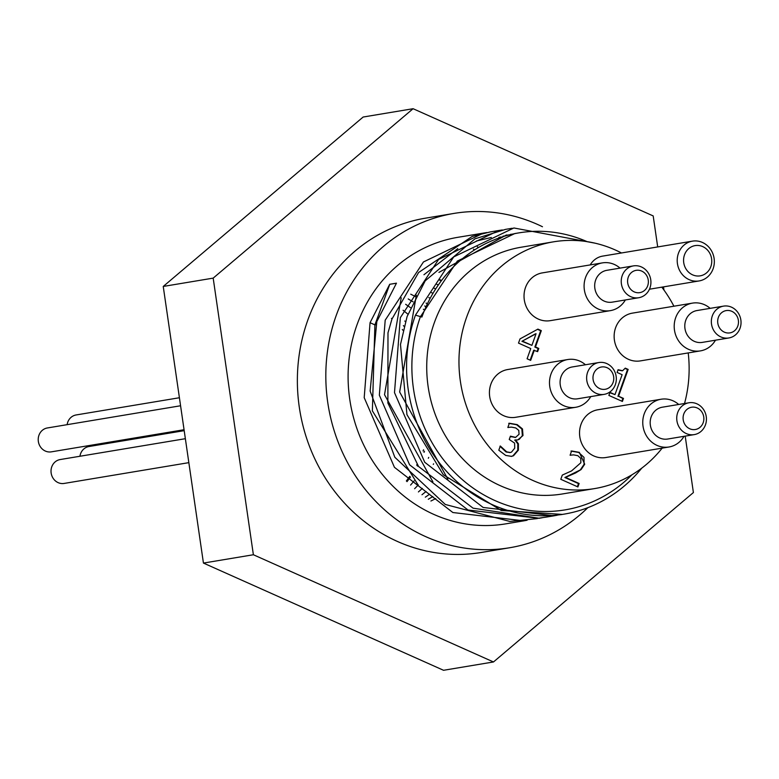 <?xml version="1.0" encoding="UTF-8"?>
<svg xmlns="http://www.w3.org/2000/svg" width="779" height="779" viewBox="0 0 779 779"><rect width="100%" height="100%" fill="white"/><g stroke="black" fill="none" stroke-linecap="round" stroke-linejoin="round"><path stroke-width="1.17" d="M406.356 480.964L409.783 476.339M416.648 465.16L416.999 464.518M423.094 450.983L423.542 449.785M403.103 330.403L402.295 329.439M392.022 318.864L391.467 318.377M410.582 485.083L414.155 480.877M428.323 458.256L428.713 457.419M405.45 321.678L404.788 321.016M414.613 488.725L418.342 484.879M433.28 464.391L433.601 463.826M407.923 314.19L403.074 310.256M418.42 491.929L422.315 488.414M421.332 316.79L420.699 316.186M410.465 307.637L405.645 304.277M421.984 494.733L426.064 491.51M424.555 310.188L423.357 309.205M413.036 301.814L408.206 298.951M425.305 497.177L429.589 494.237M427.34 303.937L426.084 303.041M415.606 296.624L410.737 294.189M428.284 499.261L432.812 496.583M430.154 298.367L428.82 297.559M430.923 501.014L435.724 498.589M432.949 293.381L431.537 292.651M435.695 288.902L434.205 288.259M424.759 305.943L425.918 307.033M403.376 325.564L404.097 326.43M424.467 451.226L424.029 452.346M417.787 465.521L417.456 466.124M410.475 477.079L407.008 481.626M439.736 280.226A118.184 108.466 -99.5 0 1 441.333 280.791M436.815 284.306A118.184 108.466 -99.5 0 1 438.334 284.948M440.086 279.749A127.503 117.016 -99.5 0 1 441.557 280.489M537.51 329.332L540.684 330.744L534.842 347.064L538.143 348.534L537.111 351.407M534.326 350.161L530.665 360.375L527.091 358.778L530.752 348.564L518.512 343.101L520.012 338.904L537.899 329.118L541.317 330.637L535.475 346.957L538.776 348.427L537.627 351.631L533.693 350.268L530.158 360.151M535.426 333.85L521.94 341.299L531.901 345.36L536.059 333.743L535.426 333.85M536.059 333.743L521.94 341.299M541.317 330.637L540.684 330.744M535.475 346.957L534.842 347.064M538.776 348.427L538.143 348.534M522.573 341.192L531.901 345.36M581.124 469.533L575.593 472.96L565.515 477.4L579.128 483.486L577.891 486.933L560.792 479.299L562.302 475.083L571.562 470.915L580.842 462.755L580.813 458.412L577.843 455.686L573.578 454.878L570.092 455.218L571.611 450.973L579.352 452.365L584.698 464.226L581.124 469.533L564.882 477.508L578.495 483.593L577.385 486.7M571.445 455.072L570.247 455.287M579.128 483.486L578.495 483.593M565.515 477.4L564.882 477.508M575.593 472.96L574.96 473.067M570.978 451.08L578.719 452.472L584.007 457.39L584.065 464.333L580.491 469.64M510.294 436.503L515.299 437.428M499.962 446.231L506.107 451.995L510.031 452.531M515.494 439.892L518.424 443.777L518.386 450.126L513.546 455.734L511.521 456.367L505.727 455.433L498.813 450.223L500.322 446.007L506.739 451.888L510.352 452.492L511.53 452.102L514.715 448.159L514.598 443.095L509.232 439.473L510.411 436.172L515.62 437.379L519.067 434.254L518.765 430.368L515.727 427.953L511.414 427.116L507.85 427.457L509.359 423.231L517.246 424.633L522.485 428.927L522.991 435.529L517.772 439.94L514.861 439.999L517.792 443.874L517.762 450.233L512.913 455.842L511.199 456.416M508.726 423.338L516.623 424.74L521.852 429.034L522.358 435.636L519.311 439.278L517.451 439.979M509.164 427.33L508.025 427.535M518.424 443.777L517.792 443.874M515.386 440.184L514.753 440.281M522.485 428.927L521.852 429.034M614.991 394.622L622.119 374.689L617.095 372.44L618.068 369.723L622.596 370.726L625.274 368.136L628.156 369.421L618.555 396.219L623.482 398.41L622.392 401.448L608.866 395.411L609.957 392.373L614.991 394.622L609.83 392.704M623.482 398.41L622.849 398.517L621.876 401.224M618.555 396.219L622.849 398.517M628.156 369.421L627.523 369.528L617.932 396.316M625.128 368.457L627.523 369.528M617.951 370.044L622.255 370.765M662.16 448.139A125.078 114.795 -99.5 0 1 594.611 488.589A125.078 114.795 -99.5 0 1 460.817 384.086A125.078 114.795 -99.5 0 1 553.489 241.831A125.078 114.795 -99.5 0 1 621.486 252.971M661.809 287.159A125.078 114.795 -99.5 0 1 673.913 306.215M688.217 352.916A125.078 114.795 -99.5 0 1 684.527 403.503M610.346 310.646L550.276 320.656A24.207 22.221 -99.5 0 1 524.384 300.421A24.207 22.221 -99.5 0 1 542.32 272.893L602.381 262.883A24.207 22.221 80.5 0 0 584.445 290.411A24.207 22.221 80.5 0 0 610.346 310.646A24.207 22.221 80.5 0 0 625.352 299.964M700.448 350.881L640.387 360.891A24.207 22.221 -99.5 0 1 614.495 340.666A24.207 22.221 -99.5 0 1 632.431 313.129L692.492 303.119A24.207 22.221 80.5 0 0 674.556 330.656A24.207 22.221 80.5 0 0 700.448 350.881A24.207 22.221 80.5 0 0 715.463 340.199M575.739 407.281L515.679 417.291A24.207 22.221 -99.5 0 1 489.777 397.066A24.207 22.221 -99.5 0 1 507.713 369.538L567.784 359.528A24.207 22.221 80.5 0 0 549.847 387.056A24.207 22.221 80.5 0 0 575.739 407.281A24.207 22.221 80.5 0 0 590.755 396.599M684.02 436.308A24.207 22.221 -99.5 0 1 669.005 446.99L605.78 457.536A24.207 22.221 -99.5 0 1 579.888 437.301A24.207 22.221 -99.5 0 1 597.824 409.773L661.05 399.238A24.207 22.221 -99.5 0 1 678.713 404.476M590.229 264.909A20.176 18.511 -99.5 0 1 602.673 256.106L692.453 241.139A20.176 18.511 80.5 0 0 677.506 264.081A20.176 18.511 80.5 0 0 699.094 280.946A20.176 18.511 80.5 0 0 713.106 268.784A20.176 18.511 80.5 0 0 710.068 248.637A20.176 18.511 80.5 0 0 692.453 241.139M737.791 326.06A11.296 10.37 -99.5 0 1 720 328.582A11.296 10.37 -99.5 0 1 726.456 310.548A11.296 10.37 -99.5 0 1 737.791 326.06M740.05 328.241A16.135 14.811 80.5 0 0 737.625 312.126A16.135 14.811 80.5 0 0 723.535 306.128A16.135 14.811 80.5 0 0 711.578 324.483A16.135 14.811 80.5 0 0 728.842 337.969A16.135 14.811 80.5 0 0 740.05 328.241M728.842 337.969L702.288 342.39A16.135 14.811 -99.5 0 1 685.023 328.904A16.135 14.811 -99.5 0 1 696.981 310.548L723.535 306.128M703.184 422.705A11.296 10.37 -99.5 0 1 685.403 425.217A11.296 10.37 -99.5 0 1 691.859 407.193A11.296 10.37 -99.5 0 1 703.184 422.705M705.443 424.876A16.135 14.811 80.5 0 0 703.018 408.761A16.135 14.811 80.5 0 0 688.928 402.772A16.135 14.811 80.5 0 0 676.97 421.127A16.135 14.811 80.5 0 0 694.235 434.614A16.135 14.811 80.5 0 0 705.443 424.876M694.235 434.614L667.681 439.035A16.135 14.811 -99.5 0 1 650.416 425.548A16.135 14.811 -99.5 0 1 662.374 407.193L688.928 402.772M613.083 382.47A11.296 10.37 -99.5 0 1 595.292 384.982A11.296 10.37 -99.5 0 1 601.748 366.958A11.296 10.37 -99.5 0 1 613.083 382.47M615.342 384.641A16.135 14.811 80.5 0 0 612.917 368.525A16.135 14.811 80.5 0 0 598.827 362.537A16.135 14.811 80.5 0 0 586.869 380.892A16.135 14.811 80.5 0 0 604.134 394.369A16.135 14.811 80.5 0 0 615.342 384.641M604.134 394.369L577.58 398.799A16.135 14.811 -99.5 0 1 560.315 385.313A16.135 14.811 -99.5 0 1 572.273 366.958L598.827 362.537M647.68 285.825A11.296 10.37 -99.5 0 1 629.899 288.337A11.296 10.37 -99.5 0 1 636.355 270.313A11.296 10.37 -99.5 0 1 647.68 285.825M649.939 287.996A16.135 14.811 80.5 0 0 647.515 271.881A16.135 14.811 80.5 0 0 633.424 265.892A16.135 14.811 80.5 0 0 621.467 284.247A16.135 14.811 80.5 0 0 638.731 297.734A16.135 14.811 80.5 0 0 649.939 287.996M638.731 297.734L612.177 302.155A16.135 14.811 -99.5 0 1 594.913 288.668A16.135 14.811 -99.5 0 1 606.87 270.313L633.424 265.892M527.091 520.245L523.8 520.849L452.862 512.524L394.447 467.322L364.202 397.679L370.054 322.701L389.704 284.296L396.462 283.166L376.822 321.581L370.142 391.068L394.826 457.263L445.296 504.461L509.914 521.463L537.383 518.58M389.704 284.296L396.433 283.215M370.054 322.701L374.903 324.872L389.743 284.335M417.651 484.246L372.372 410.864L374.903 324.872L375.79 324.726M523.8 520.849L505.62 523.878A145.254 133.306 -99.5 0 1 378.828 469.922A145.254 133.306 -99.5 0 1 356.977 324.882A145.254 133.306 -99.5 0 1 457.867 237.313L486.807 232.551M498.852 237.42A145.254 133.306 -99.5 0 1 500.06 237.624M542.33 517.723L538.932 518.337L467.994 510.002L409.588 464.8L379.344 395.157L385.196 320.188L423.455 261.958L483.613 233.038M557.199 515.231L554.064 515.795L483.136 507.46L424.73 462.268L394.495 392.635L400.328 317.666L438.596 259.436L498.745 230.506L490.371 231.899L472.162 236.436L418.586 272.514L391.954 319.059L387.991 332.808L387.874 403.006L418.547 466.475L473.048 508.161L538.766 518.171L547.043 516.974M498.745 230.506L502.348 229.961M512.231 228.257L505.513 229.377L474.966 238.832L425.207 280.829L407.115 316.488M587.103 241.646A139.607 128.126 80.5 0 0 518.853 232.882A139.607 128.126 80.5 0 0 421.897 317.043L415.46 315.135L453.719 256.904L513.877 227.974L594.971 243.155M407.096 316.537L400.484 344.464L406.94 414.642L443.309 474.732L501.286 510.488L562.409 514.413M415.46 315.135A145.254 133.306 80.5 0 0 437.311 460.175A145.254 133.306 80.5 0 0 564.103 514.13A145.254 133.306 80.5 0 0 641.73 468.169M438.937 272.387L506.438 234.956M510.342 234.382L512.533 234.109M423.951 274.724L457.809 248.618M476.31 241.023L491.306 237.478M503.068 236.144L505.045 236.047M420.602 316.469L457.351 261.062L514.802 233.544L517.061 233.194M447.876 479.173L399.646 392.012L416.356 295.192M507.246 235.073L509.291 234.888M432.9 481.831L384.524 394.69L401.195 297.782M499.806 237.118L501.725 237.069M631.886 474.83A141.223 129.606 -99.5 0 1 469.98 485.804A141.223 129.606 -99.5 0 1 420.504 316.42M594.611 488.589L562.37 493.964A125.078 114.795 -99.5 0 1 428.577 389.461A125.078 114.795 -99.5 0 1 521.248 247.206L553.489 241.831M203.436 563.071L163.239 286.448L363.141 117.035L413.094 108.709L213.183 278.122L253.379 554.745L203.436 563.071L443.543 670.291L493.487 661.965L693.398 492.552L685.199 436.113M213.183 278.122L163.239 286.448M657.7 246.933L653.191 215.929L413.094 108.709M663.971 290.061L663.504 286.876M253.379 554.745L493.487 661.965M180.572 405.762L47.353 427.963A12.104 11.11 80.5 0 0 38.95 435.266A12.104 11.11 80.5 0 0 40.771 447.35A12.104 11.11 80.5 0 0 51.336 451.849L184.058 429.726M185.363 438.694L60.168 459.552A12.104 11.11 80.5 0 0 51.755 466.855A12.104 11.11 80.5 0 0 53.576 478.939A12.104 11.11 80.5 0 0 64.141 483.438L188.839 462.648M179.413 397.738L76.138 414.954A12.104 11.11 80.5 0 0 67.724 422.247A12.104 11.11 80.5 0 0 67.13 424.672M184.195 430.66L88.942 446.533A12.104 11.11 80.5 0 0 80.539 453.836A12.104 11.11 80.5 0 0 79.935 456.26M474.674 249.835A161.399 148.117 80.5 0 0 473.447 249.153M478.579 247.459A161.399 148.117 80.5 0 0 477.391 246.826M585.448 364.767A24.207 22.221 80.5 0 0 567.784 359.528M710.156 308.357A24.207 22.221 80.5 0 0 692.492 303.119M620.045 268.122A24.207 22.221 80.5 0 0 602.381 262.883M710.837 266.603A15.337 14.071 -99.5 0 1 686.708 270.021A15.337 14.071 -99.5 0 1 695.462 245.551A15.337 14.071 -99.5 0 1 710.837 266.603M669.005 446.99A24.207 22.221 -99.5 0 1 643.113 426.765A24.207 22.221 -99.5 0 1 661.05 399.238M587.843 507.674A169.462 155.527 -99.5 0 1 509.602 547.754A169.462 155.527 -99.5 0 1 328.329 406.161A169.462 155.527 -99.5 0 1 453.884 213.436A169.462 155.527 -99.5 0 1 542.466 226.738M509.602 547.754L481.149 552.496A169.462 155.527 -99.5 0 1 299.876 410.903A169.462 155.527 -99.5 0 1 425.431 218.178L453.884 213.436M584.698 464.226L584.065 464.333M579.352 452.365L578.719 452.472M506.739 451.888L506.107 451.995M511.647 436.717L511.014 436.824M513.546 455.734L512.913 455.842M518.386 450.126L517.762 450.233M522.991 435.529L522.358 435.636M517.246 424.633L516.623 424.74M571.192 455.111L571.825 455.004M509.719 452.599L510.352 452.492M514.987 437.486L515.62 437.379M508.93 427.359L509.563 427.262M621.963 370.833L622.596 370.726M545.699 517.198L554.064 515.805M560.831 514.676L564.103 514.13M518.853 232.882L514.812 233.554M649.452 289.213L699.094 280.946"/></g></svg>
